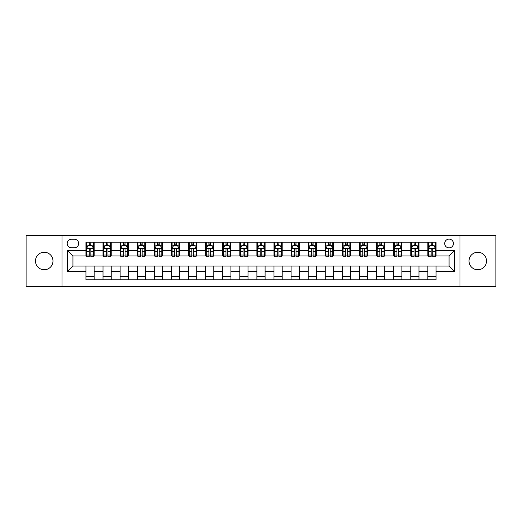 <?xml version="1.0" encoding="UTF-8"?>
<svg xmlns="http://www.w3.org/2000/svg" width="522" height="522" viewBox="0 0 522 522"><rect width="100%" height="100%" fill="white"/><g stroke="black" fill="none" stroke-linecap="round" stroke-linejoin="round"><path stroke-width="0.78" d="M477.78 252.25A8.75 8.75 0 0 0 469.024 261A8.75 8.75 0 0 0 477.78 269.75A8.75 8.75 0 0 0 486.53 261A8.75 8.75 0 0 0 477.78 252.25M44.22 252.25A8.75 8.75 0 0 0 35.47 261A8.75 8.75 0 0 0 44.22 269.75A8.75 8.75 0 0 0 52.976 261A8.75 8.75 0 0 0 44.22 252.25M449.057 239.115A4.378 4.378 0 0 0 444.679 243.493A4.378 4.378 0 0 0 449.057 247.872A4.378 4.378 0 0 0 453.435 243.493A4.378 4.378 0 0 0 449.057 239.115M459.999 286.304L495.9 286.304L495.9 235.696L459.999 235.696L459.999 286.304L62.001 286.304L62.001 235.696L26.1 235.696L26.1 286.304L62.001 286.304M71.436 247.735L74.45 247.735A4.241 4.241 0 0 0 78.685 243.493A4.241 4.241 0 0 0 74.45 239.252L71.436 239.252A4.241 4.241 0 0 0 67.201 243.493A4.241 4.241 0 0 0 71.436 247.735M459.999 235.696L62.001 235.696M85.934 271.531L67.475 271.531L67.475 250.469L85.934 250.469L85.934 255.937L72.943 255.937L72.943 266.063L85.934 266.063L85.934 279.805L436.066 279.805L436.066 266.063L449.057 266.063L449.057 255.937L436.066 255.937L436.066 250.469L454.525 250.469L454.525 271.531L436.066 271.531M436.066 250.469L436.066 242.195L85.934 242.195L85.934 250.469M427.857 242.195L427.857 255.937L428.542 255.937M431.139 255.937L432.784 255.937M435.381 255.937L436.066 255.937M427.857 255.937L418.285 255.937M410.762 242.195L410.762 255.937L411.447 255.937M414.044 255.937L415.688 255.937M410.762 255.937L401.19 255.937M393.666 242.195L393.666 255.937L394.351 255.937M396.948 255.937L398.586 255.937M393.666 255.937L384.094 255.937M376.571 242.195L376.571 255.937L377.256 255.937M379.853 255.937L381.491 255.937M376.571 255.937L366.999 255.937M359.475 242.195L359.475 255.937L360.16 255.937M362.757 255.937L364.395 255.937M359.475 255.937L349.897 255.937M342.38 242.195L342.38 255.937L343.058 255.937M345.662 255.937L347.3 255.937M342.38 255.937L332.801 255.937M325.284 242.195L325.284 255.937L325.963 255.937M328.566 255.937L330.204 255.937M325.284 255.937L315.706 255.937M308.182 242.195L308.182 255.937L308.867 255.937M311.464 255.937L313.109 255.937M308.182 255.937L298.61 255.937M291.087 242.195L291.087 255.937L291.772 255.937M294.369 255.937L296.013 255.937M291.087 255.937L281.515 255.937M273.991 242.195L273.991 255.937L274.676 255.937M277.273 255.937L278.918 255.937M273.991 255.937L264.419 255.937M256.896 242.195L256.896 255.937L257.581 255.937M260.178 255.937L261.822 255.937M256.896 255.937L247.324 255.937M239.8 242.195L239.8 255.937L240.485 255.937M243.082 255.937L244.727 255.937M239.8 255.937L230.228 255.937M222.705 242.195L222.705 255.937L223.39 255.937M225.987 255.937L227.631 255.937M222.705 255.937L213.133 255.937M205.609 242.195L205.609 255.937L206.294 255.937M208.891 255.937L210.536 255.937M205.609 255.937L196.037 255.937M188.514 242.195L188.514 255.937L189.199 255.937M191.796 255.937L193.434 255.937M188.514 255.937L178.942 255.937M171.418 242.195L171.418 255.937L172.103 255.937M174.7 255.937L176.338 255.937M171.418 255.937L161.84 255.937M154.323 242.195L154.323 255.937L155.001 255.937M157.605 255.937L159.243 255.937M154.323 255.937L144.744 255.937M137.227 242.195L137.227 255.937L137.906 255.937M140.509 255.937L142.147 255.937M137.227 255.937L127.649 255.937M120.125 242.195L120.125 255.937L120.81 255.937M123.414 255.937L125.052 255.937M120.125 255.937L110.553 255.937M103.03 242.195L103.03 255.937L103.715 255.937M106.312 255.937L107.956 255.937M103.03 255.937L93.458 255.937M85.934 255.937L86.619 255.937M89.216 255.937L90.861 255.937M85.934 266.063L94.143 266.063L94.143 279.805M436.066 266.063L94.143 266.063M94.143 242.195L94.143 255.937M85.934 245.614L86.619 245.614M89.216 245.614L90.861 245.614M93.458 245.614L94.143 245.614M85.934 276.386L94.143 276.386M103.03 266.063L103.03 279.805M111.238 242.195L111.238 255.937M103.03 245.614L103.715 245.614M106.312 245.614L107.956 245.614M110.553 245.614L111.238 245.614M111.238 266.063L111.238 279.805M103.03 276.386L111.238 276.386M120.125 266.063L120.125 279.805M128.334 266.063L128.334 279.805M120.125 276.386L128.334 276.386M128.334 242.195L128.334 255.937M120.125 245.614L120.81 245.614M123.414 245.614L125.052 245.614M127.649 245.614L128.334 245.614M137.227 266.063L137.227 279.805M145.429 266.063L145.429 279.805M137.227 276.386L145.429 276.386M145.429 242.195L145.429 255.937M137.227 245.614L137.906 245.614M140.509 245.614L142.147 245.614M144.744 245.614L145.429 245.614M154.323 266.063L154.323 279.805M162.525 266.063L162.525 279.805M154.323 276.386L162.525 276.386M162.525 242.195L162.525 255.937M154.323 245.614L155.001 245.614M157.605 245.614L159.243 245.614M161.84 245.614L162.525 245.614M171.418 266.063L171.418 279.805M179.62 266.063L179.62 279.805M171.418 276.386L179.62 276.386M179.62 242.195L179.62 255.937M171.418 245.614L172.103 245.614M174.7 245.614L176.338 245.614M178.942 245.614L179.62 245.614M188.514 266.063L188.514 279.805M196.716 266.063L196.716 279.805M188.514 276.386L196.716 276.386M196.716 242.195L196.716 255.937M188.514 245.614L189.199 245.614M191.796 245.614L193.434 245.614M196.037 245.614L196.716 245.614M205.609 266.063L205.609 279.805M213.818 266.063L213.818 279.805M205.609 276.386L213.818 276.386M213.818 242.195L213.818 255.937M205.609 245.614L206.294 245.614M208.891 245.614L210.536 245.614M213.133 245.614L213.818 245.614M222.705 266.063L222.705 279.805M230.913 266.063L230.913 279.805M222.705 276.386L230.913 276.386M230.913 242.195L230.913 255.937M222.705 245.614L223.39 245.614M225.987 245.614L227.631 245.614M230.228 245.614L230.913 245.614M239.8 266.063L239.8 279.805M248.009 266.063L248.009 279.805M239.8 276.386L248.009 276.386M248.009 242.195L248.009 255.937M239.8 245.614L240.485 245.614M243.082 245.614L244.727 245.614M247.324 245.614L248.009 245.614M256.896 266.063L256.896 279.805M265.104 266.063L265.104 279.805M256.896 276.386L265.104 276.386M265.104 242.195L265.104 255.937M256.896 245.614L257.581 245.614M260.178 245.614L261.822 245.614M264.419 245.614L265.104 245.614M273.991 266.063L273.991 279.805M282.2 266.063L282.2 279.805M273.991 276.386L282.2 276.386M282.2 242.195L282.2 255.937M273.991 245.614L274.676 245.614M277.273 245.614L278.918 245.614M281.515 245.614L282.2 245.614M291.087 266.063L291.087 279.805M299.295 266.063L299.295 279.805M291.087 276.386L299.295 276.386M299.295 242.195L299.295 255.937M291.087 245.614L291.772 245.614M294.369 245.614L296.013 245.614M298.61 245.614L299.295 245.614M308.182 266.063L308.182 279.805M316.391 266.063L316.391 279.805M308.182 276.386L316.391 276.386M316.391 242.195L316.391 255.937M308.182 245.614L308.867 245.614M311.464 245.614L313.109 245.614M315.706 245.614L316.391 245.614M325.284 266.063L325.284 279.805M333.486 266.063L333.486 279.805M325.284 276.386L333.486 276.386M333.486 242.195L333.486 255.937M325.284 245.614L325.963 245.614M328.566 245.614L330.204 245.614M332.801 245.614L333.486 245.614M342.38 266.063L342.38 279.805M350.582 266.063L350.582 279.805M342.38 276.386L350.582 276.386M350.582 242.195L350.582 255.937M342.38 245.614L343.058 245.614M345.662 245.614L347.3 245.614M349.897 245.614L350.582 245.614M359.475 266.063L359.475 279.805M367.677 266.063L367.677 279.805M359.475 276.386L367.677 276.386M367.677 242.195L367.677 255.937M359.475 245.614L360.16 245.614M362.757 245.614L364.395 245.614M366.999 245.614L367.677 245.614M376.571 266.063L376.571 279.805M384.773 266.063L384.773 279.805M376.571 276.386L384.773 276.386M384.773 242.195L384.773 255.937M376.571 245.614L377.256 245.614M379.853 245.614L381.491 245.614M384.094 245.614L384.773 245.614M393.666 266.063L393.666 279.805M401.875 266.063L401.875 279.805M393.666 276.386L401.875 276.386M401.875 242.195L401.875 255.937M393.666 245.614L394.351 245.614M396.948 245.614L398.586 245.614M401.19 245.614L401.875 245.614M410.762 266.063L410.762 279.805M418.97 266.063L418.97 279.805M410.762 276.386L418.97 276.386M418.97 242.195L418.97 255.937M410.762 245.614L411.447 245.614M414.044 245.614L415.688 245.614M418.285 245.614L418.97 245.614M427.857 266.063L427.857 279.805M427.857 276.386L436.066 276.386M427.857 245.614L428.542 245.614M431.139 245.614L432.784 245.614M435.381 245.614L436.066 245.614M72.943 255.937L67.475 250.469M72.943 266.063L67.475 271.531M454.525 250.469L449.057 255.937M454.525 271.531L449.057 266.063M90.861 243.97L89.216 243.97M93.458 255.043L90.861 255.043L90.861 256.759L93.458 256.759L93.458 248.42L92.094 245.679L87.99 245.679L86.619 248.42L86.619 256.759L89.216 256.759L89.216 255.043L86.619 255.043M86.619 248.42L86.619 242.195M93.458 248.42L93.458 242.195M89.216 245.679L89.216 242.195M90.861 242.195L90.861 245.679M90.861 255.043L90.861 249.444C90.313 248.387 89.764 248.387 89.216 249.444L89.216 255.043M107.956 243.97L106.312 243.97M110.553 255.043L107.956 255.043L107.956 256.759L110.553 256.759L110.553 248.42L109.189 245.679L105.085 245.679L103.715 248.42L103.715 256.759L106.312 256.759L106.312 255.043L103.715 255.043M103.715 248.42L103.715 242.195M110.553 248.42L110.553 242.195M106.312 245.679L106.312 242.195M107.956 242.195L107.956 245.679M107.956 255.043L107.956 249.444C107.408 248.387 106.86 248.387 106.312 249.444L106.312 255.043M125.052 243.97L123.414 243.97M127.649 255.043L125.052 255.043L125.052 256.759L127.649 256.759L127.649 248.42L126.285 245.679L122.181 245.679L120.81 248.42L120.81 256.759L123.414 256.759L123.414 255.043L120.81 255.043M120.81 248.42L120.81 242.195M127.649 248.42L127.649 242.195M123.414 245.679L123.414 242.195M125.052 242.195L125.052 245.679M125.052 255.043L125.052 249.444C124.504 248.387 123.955 248.387 123.414 249.444L123.414 255.043M142.147 243.97L140.509 243.97M144.744 255.043L142.147 255.043L142.147 256.759L144.744 256.759L144.744 248.42L143.38 245.679L139.276 245.679L137.906 248.42L137.906 256.759L140.509 256.759L140.509 255.043L137.906 255.043M137.906 248.42L137.906 242.195M144.744 248.42L144.744 242.195M140.509 245.679L140.509 242.195M142.147 242.195L142.147 245.679M142.147 255.043L142.147 249.444C141.599 248.387 141.057 248.387 140.509 249.444L140.509 255.043M159.243 243.97L157.605 243.97M161.84 255.043L159.243 255.043L159.243 256.759L161.84 256.759L161.84 248.42L160.476 245.679L156.372 245.679L155.001 248.42L155.001 256.759L157.605 256.759L157.605 255.043L155.001 255.043M155.001 248.42L155.001 242.195M161.84 248.42L161.84 242.195M157.605 245.679L157.605 242.195M159.243 242.195L159.243 245.679M159.243 255.043L159.243 249.444C158.701 248.387 158.153 248.387 157.605 249.444L157.605 255.043M176.338 243.97L174.7 243.97M178.942 255.043L176.338 255.043L176.338 256.759L178.942 256.759L178.942 248.42L177.571 245.679L173.467 245.679L172.103 248.42L172.103 256.759L174.7 256.759L174.7 255.043L172.103 255.043M172.103 248.42L172.103 242.195M178.942 248.42L178.942 242.195M174.7 245.679L174.7 242.195M176.338 242.195L176.338 245.679M176.338 255.043L176.338 249.444C175.797 248.387 175.248 248.387 174.7 249.444L174.7 255.043M193.434 243.97L191.796 243.97M196.037 255.043L193.434 255.043L193.434 256.759L196.037 256.759L196.037 248.42L194.667 245.679L190.563 245.679L189.199 248.42L189.199 256.759L191.796 256.759L191.796 255.043L189.199 255.043M189.199 248.42L189.199 242.195M196.037 248.42L196.037 242.195M191.796 245.679L191.796 242.195M193.434 242.195L193.434 245.679M193.434 255.043L193.434 249.444C192.892 248.387 192.344 248.387 191.796 249.444L191.796 255.043M210.536 243.97L208.891 243.97M213.133 255.043L210.536 255.043L210.536 256.759L213.133 256.759L213.133 248.42L211.762 245.679L207.658 245.679L206.294 248.42L206.294 256.759L208.891 256.759L208.891 255.043L206.294 255.043M206.294 248.42L206.294 242.195M213.133 248.42L213.133 242.195M208.891 245.679L208.891 242.195M210.536 242.195L210.536 245.679M210.536 255.043L210.536 249.444C209.988 248.387 209.439 248.387 208.891 249.444L208.891 255.043M227.631 243.97L225.987 243.97M230.228 255.043L227.631 255.043L227.631 256.759L230.228 256.759L230.228 248.42L228.858 245.679L224.754 245.679L223.39 248.42L223.39 256.759L225.987 256.759L225.987 255.043L223.39 255.043M223.39 248.42L223.39 242.195M230.228 248.42L230.228 242.195M225.987 245.679L225.987 242.195M227.631 242.195L227.631 245.679M227.631 255.043L227.631 249.444C227.083 248.387 226.535 248.387 225.987 249.444L225.987 255.043M244.727 243.97L243.082 243.97M247.324 255.043L244.727 255.043L244.727 256.759L247.324 256.759L247.324 248.42L245.953 245.679L241.856 245.679L240.485 248.42L240.485 256.759L243.082 256.759L243.082 255.043L240.485 255.043M240.485 248.42L240.485 242.195M247.324 248.42L247.324 242.195M243.082 245.679L243.082 242.195M244.727 242.195L244.727 245.679M244.727 255.043L244.727 249.444C244.179 248.387 243.63 248.387 243.082 249.444L243.082 255.043M261.822 243.97L260.178 243.97M264.419 255.043L261.822 255.043L261.822 256.759L264.419 256.759L264.419 248.42L263.049 245.679L258.951 245.679L257.581 248.42L257.581 256.759L260.178 256.759L260.178 255.043L257.581 255.043M257.581 248.42L257.581 242.195M264.419 248.42L264.419 242.195M260.178 245.679L260.178 242.195M261.822 242.195L261.822 245.679M261.822 255.043L261.822 249.444C261.274 248.387 260.726 248.387 260.178 249.444L260.178 255.043M278.918 243.97L277.273 243.97M281.515 255.043L278.918 255.043L278.918 256.759L281.515 256.759L281.515 248.42L280.144 245.679L276.047 245.679L274.676 248.42L274.676 256.759L277.273 256.759L277.273 255.043L274.676 255.043M274.676 248.42L274.676 242.195M281.515 248.42L281.515 242.195M277.273 245.679L277.273 242.195M278.918 242.195L278.918 245.679M278.918 255.043L278.918 249.444C278.37 248.387 277.821 248.387 277.273 249.444L277.273 255.043M296.013 243.97L294.369 243.97M298.61 255.043L296.013 255.043L296.013 256.759L298.61 256.759L298.61 248.42L297.246 245.679L293.142 245.679L291.772 248.42L291.772 256.759L294.369 256.759L294.369 255.043L291.772 255.043M291.772 248.42L291.772 242.195M298.61 248.42L298.61 242.195M294.369 245.679L294.369 242.195M296.013 242.195L296.013 245.679M296.013 255.043L296.013 249.444C295.465 248.387 294.917 248.387 294.369 249.444L294.369 255.043M313.109 243.97L311.464 243.97M315.706 255.043L313.109 255.043L313.109 256.759L315.706 256.759L315.706 248.42L314.342 245.679L310.238 245.679L308.867 248.42L308.867 256.759L311.464 256.759L311.464 255.043L308.867 255.043M308.867 248.42L308.867 242.195M315.706 248.42L315.706 242.195M311.464 245.679L311.464 242.195M313.109 242.195L313.109 245.679M313.109 255.043L313.109 249.444C312.561 248.387 312.012 248.387 311.464 249.444L311.464 255.043M330.204 243.97L328.566 243.97M332.801 255.043L330.204 255.043L330.204 256.759L332.801 256.759L332.801 248.42L331.437 245.679L327.333 245.679L325.963 248.42L325.963 256.759L328.566 256.759L328.566 255.043L325.963 255.043M325.963 248.42L325.963 242.195M332.801 248.42L332.801 242.195M328.566 245.679L328.566 242.195M330.204 242.195L330.204 245.679M330.204 255.043L330.204 249.444C329.656 248.387 329.114 248.387 328.566 249.444L328.566 255.043M347.3 243.97L345.662 243.97M349.897 255.043L347.3 255.043L347.3 256.759L349.897 256.759L349.897 248.42L348.533 245.679L344.429 245.679L343.058 248.42L343.058 256.759L345.662 256.759L345.662 255.043L343.058 255.043M343.058 248.42L343.058 242.195M349.897 248.42L349.897 242.195M345.662 245.679L345.662 242.195M347.3 242.195L347.3 245.679M347.3 255.043L347.3 249.444C346.752 248.387 346.21 248.387 345.662 249.444L345.662 255.043M364.395 243.97L362.757 243.97M366.999 255.043L364.395 255.043L364.395 256.759L366.999 256.759L366.999 248.42L365.628 245.679L361.524 245.679L360.16 248.42L360.16 256.759L362.757 256.759L362.757 255.043L360.16 255.043M360.16 248.42L360.16 242.195M366.999 248.42L366.999 242.195M362.757 245.679L362.757 242.195M364.395 242.195L364.395 245.679M364.395 255.043L364.395 249.444C363.854 248.387 363.305 248.387 362.757 249.444L362.757 255.043M381.491 243.97L379.853 243.97M384.094 255.043L381.491 255.043L381.491 256.759L384.094 256.759L384.094 248.42L382.724 245.679L378.62 245.679L377.256 248.42L377.256 256.759L379.853 256.759L379.853 255.043L377.256 255.043M377.256 248.42L377.256 242.195M384.094 248.42L384.094 242.195M379.853 245.679L379.853 242.195M381.491 242.195L381.491 245.679M381.491 255.043L381.491 249.444C380.949 248.387 380.401 248.387 379.853 249.444L379.853 255.043M398.586 243.97L396.948 243.97M401.19 255.043L398.586 255.043L398.586 256.759L401.19 256.759L401.19 248.42L399.819 245.679L395.715 245.679L394.351 248.42L394.351 256.759L396.948 256.759L396.948 255.043L394.351 255.043M394.351 248.42L394.351 242.195M401.19 248.42L401.19 242.195M396.948 245.679L396.948 242.195M398.586 242.195L398.586 245.679M398.586 255.043L398.586 249.444C398.045 248.387 397.496 248.387 396.948 249.444L396.948 255.043M415.688 243.97L414.044 243.97M418.285 255.043L415.688 255.043L415.688 256.759L418.285 256.759L418.285 248.42L416.915 245.679L412.811 245.679L411.447 248.42L411.447 256.759L414.044 256.759L414.044 255.043L411.447 255.043M411.447 248.42L411.447 242.195M418.285 248.42L418.285 242.195M414.044 245.679L414.044 242.195M415.688 242.195L415.688 245.679M415.688 255.043L415.688 249.444C415.14 248.387 414.592 248.387 414.044 249.444L414.044 255.043M432.784 243.97L431.139 243.97M435.381 255.043L432.784 255.043L432.784 256.759L435.381 256.759L435.381 248.42L434.01 245.679L429.906 245.679L428.542 248.42L428.542 256.759L431.139 256.759L431.139 255.043L428.542 255.043M428.542 248.42L428.542 242.195M435.381 248.42L435.381 242.195M431.139 245.679L431.139 242.195M432.784 242.195L432.784 245.679M432.784 255.043L432.784 249.444C432.236 248.387 431.687 248.387 431.139 249.444L431.139 255.043M103.03 271.531L94.143 271.531M103.03 250.469L94.143 250.469M120.125 250.469L111.238 250.469M120.125 271.531L111.238 271.531M137.227 250.469L128.334 250.469M137.227 271.531L128.334 271.531M154.323 250.469L145.429 250.469M154.323 271.531L145.429 271.531M171.418 250.469L162.525 250.469M171.418 271.531L162.525 271.531M188.514 250.469L179.62 250.469M188.514 271.531L179.62 271.531M205.609 250.469L196.716 250.469M205.609 271.531L196.716 271.531M222.705 250.469L213.818 250.469M222.705 271.531L213.818 271.531M239.8 250.469L230.913 250.469M239.8 271.531L230.913 271.531M256.896 250.469L248.009 250.469M256.896 271.531L248.009 271.531M273.991 250.469L265.104 250.469M273.991 271.531L265.104 271.531M291.087 250.469L282.2 250.469M291.087 271.531L282.2 271.531M308.182 250.469L299.295 250.469M308.182 271.531L299.295 271.531M325.284 250.469L316.391 250.469M325.284 271.531L316.391 271.531M342.38 250.469L333.486 250.469M342.38 271.531L333.486 271.531M359.475 250.469L350.582 250.469M359.475 271.531L350.582 271.531M376.571 250.469L367.677 250.469M376.571 271.531L367.677 271.531M393.666 250.469L384.773 250.469M393.666 271.531L384.773 271.531M410.762 250.469L401.875 250.469M410.762 271.531L401.875 271.531M427.857 250.469L418.97 250.469M427.857 271.531L418.97 271.531M93.425 248.348L86.652 248.348M86.619 245.849L87.905 245.849M92.172 245.849L93.458 245.849M89.216 251.382L86.619 251.382M93.458 251.382L90.861 251.382M90.861 244.844L89.216 244.844M110.52 248.348L103.747 248.348M103.715 245.849L105 245.849M109.268 245.849L110.553 245.849M106.312 251.382L103.715 251.382M110.553 251.382L107.956 251.382M107.956 244.844L106.312 244.844M127.616 248.348L120.85 248.348M120.81 245.849L122.096 245.849M126.363 245.849L127.649 245.849M123.414 251.382L120.81 251.382M127.649 251.382L125.052 251.382M125.052 244.844L123.414 244.844M144.711 248.348L137.945 248.348M137.906 245.849L139.191 245.849M143.459 245.849L144.744 245.849M140.509 251.382L137.906 251.382M144.744 251.382L142.147 251.382M142.147 244.844L140.509 244.844M161.807 248.348L155.041 248.348M155.001 245.849L156.287 245.849M160.554 245.849L161.84 245.849M157.605 251.382L155.001 251.382M161.84 251.382L159.243 251.382M159.243 244.844L157.605 244.844M178.902 248.348L172.136 248.348M172.103 245.849L173.389 245.849M177.656 245.849L178.942 245.849M174.7 251.382L172.103 251.382M178.942 251.382L176.338 251.382M176.338 244.844L174.7 244.844M195.998 248.348L189.232 248.348M189.199 245.849L190.484 245.849M194.752 245.849L196.037 245.849M191.796 251.382L189.199 251.382M196.037 251.382L193.434 251.382M193.434 244.844L191.796 244.844M213.1 248.348L206.327 248.348M206.294 245.849L207.58 245.849M211.847 245.849L213.133 245.849M208.891 251.382L206.294 251.382M213.133 251.382L210.536 251.382M210.536 244.844L208.891 244.844M230.195 248.348L223.423 248.348M223.39 245.849L224.675 245.849M228.943 245.849L230.228 245.849M225.987 251.382L223.39 251.382M230.228 251.382L227.631 251.382M227.631 244.844L225.987 244.844M247.291 248.348L240.518 248.348M240.485 245.849L241.771 245.849M246.038 245.849L247.324 245.849M243.082 251.382L240.485 251.382M247.324 251.382L244.727 251.382M244.727 244.844L243.082 244.844M264.386 248.348L257.614 248.348M257.581 245.849L258.866 245.849M263.134 245.849L264.419 245.849M260.178 251.382L257.581 251.382M264.419 251.382L261.822 251.382M261.822 244.844L260.178 244.844M281.482 248.348L274.709 248.348M274.676 245.849L275.962 245.849M280.229 245.849L281.515 245.849M277.273 251.382L274.676 251.382M281.515 251.382L278.918 251.382M278.918 244.844L277.273 244.844M298.577 248.348L291.805 248.348M291.772 245.849L293.057 245.849M297.325 245.849L298.61 245.849M294.369 251.382L291.772 251.382M298.61 251.382L296.013 251.382M296.013 244.844L294.369 244.844M315.673 248.348L308.9 248.348M308.867 245.849L310.153 245.849M314.42 245.849L315.706 245.849M311.464 251.382L308.867 251.382M315.706 251.382L313.109 251.382M313.109 244.844L311.464 244.844M332.768 248.348L326.002 248.348M325.963 245.849L327.248 245.849M331.516 245.849L332.801 245.849M328.566 251.382L325.963 251.382M332.801 251.382L330.204 251.382M330.204 244.844L328.566 244.844M349.864 248.348L343.098 248.348M343.058 245.849L344.344 245.849M348.611 245.849L349.897 245.849M345.662 251.382L343.058 251.382M349.897 251.382L347.3 251.382M347.3 244.844L345.662 244.844M366.959 248.348L360.193 248.348M360.16 245.849L361.446 245.849M365.713 245.849L366.999 245.849M362.757 251.382L360.16 251.382M366.999 251.382L364.395 251.382M364.395 244.844L362.757 244.844M384.055 248.348L377.289 248.348M377.256 245.849L378.541 245.849M382.809 245.849L384.094 245.849M379.853 251.382L377.256 251.382M384.094 251.382L381.491 251.382M381.491 244.844L379.853 244.844M401.15 248.348L394.384 248.348M394.351 245.849L395.637 245.849M399.904 245.849L401.19 245.849M396.948 251.382L394.351 251.382M401.19 251.382L398.586 251.382M398.586 244.844L396.948 244.844M418.252 248.348L411.48 248.348M411.447 245.849L412.732 245.849M417 245.849L418.285 245.849M414.044 251.382L411.447 251.382M418.285 251.382L415.688 251.382M415.688 244.844L414.044 244.844M435.348 248.348L428.575 248.348M428.542 245.849L429.828 245.849M434.095 245.849L435.381 245.849M431.139 251.382L428.542 251.382M435.381 251.382L432.784 251.382M432.784 244.844L431.139 244.844"/></g></svg>
